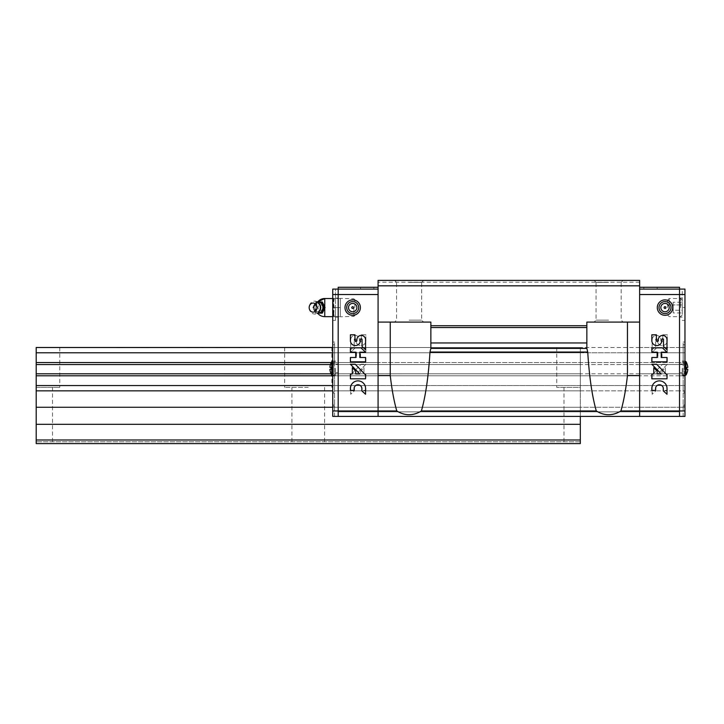 <?xml version="1.0" encoding="UTF-8"?>
<svg xmlns="http://www.w3.org/2000/svg" width="724" height="724" viewBox="0 0 724 724"><rect width="100%" height="100%" fill="white"/><g stroke="black" fill="none" stroke-linecap="round" stroke-linejoin="round"><path stroke-width="0.54" stroke-dasharray="3.62 2.71" d="M580.313 439.993L36.2 439.993L36.2 443.613L580.313 443.613L36.2 443.613L580.313 443.613L36.2 443.613L36.2 387.394L59.775 387.394L36.2 387.394L36.2 347.493L580.313 347.493L332.741 347.493L332.741 362.543L332.741 352.787L580.313 352.787L580.313 364.543L580.313 352.787L36.2 352.787L36.2 347.493L36.2 443.613L36.2 441.803L36.2 443.613L580.313 443.613L563.987 443.613L580.313 443.613L580.313 387.394L556.738 387.394L580.313 387.394L580.313 347.493L556.738 347.493L580.313 347.493L580.313 416.409M36.2 375.783L36.2 385.548L580.313 385.548L580.313 390.842L580.313 385.548L332.741 385.548L332.741 375.783L580.313 375.783L36.2 375.783L36.2 364.543L580.313 364.543L580.313 385.548L580.313 364.543L330.452 364.543M36.2 439.993L36.2 390.842L580.313 390.842L580.313 407.268L580.313 390.842L332.741 390.842L332.741 416.409L332.741 385.548L332.741 390.842L338.18 390.842L338.18 416.409L378.082 416.409L378.082 280.387L378.082 282.197L378.082 280.387L378.082 282.197L378.082 280.387L639.627 280.387L639.627 282.197L639.627 280.387L639.627 282.197L639.627 280.387L378.082 280.387L639.627 280.387L378.082 280.387L639.627 280.387L639.627 285.826L378.082 285.826M36.2 352.787L36.2 364.543M36.2 390.842L36.2 385.548M308.261 443.613L291.935 443.613L308.261 443.613M36.2 362.543L331.221 362.543M36.2 373.792L580.313 373.792L331.058 373.81L333.357 373.602L333.357 367.665L333.357 373.602L331.085 373.801A12.788 12.733 -90 0 1 329.909 369.34A12.788 12.733 -90 0 0 331.085 373.801L331.058 373.81A12.788 12.788 0 0 0 331.728 375.05L331.728 361.647A12.788 12.788 0 0 0 331.058 362.887L331.085 362.896A12.788 12.733 -90 0 0 329.909 367.358L331.085 367.466A11.991 11.946 -90 0 0 331.085 369.231L333.357 369.032L333.357 363.095L333.357 369.032L331.085 369.231A11.991 11.946 -90 0 1 331.085 367.466L333.357 367.665L333.357 363.095L333.357 367.665L331.085 367.466A11.991 11.946 -90 0 0 331.085 369.231L329.909 369.34A12.788 12.733 -90 0 0 331.085 373.801L333.357 373.602L331.085 373.801M36.2 407.268L580.313 407.268L332.741 407.268L338.18 407.268L338.18 385.548L338.18 390.842L378.082 390.842L378.082 411.875L639.627 411.875L639.627 407.268L378.082 407.268L378.082 373.792L378.082 407.268L378.082 390.842L639.627 390.842L639.627 347.493L639.627 411.875L378.082 411.875L378.082 407.268L378.082 416.409L378.082 407.268L639.627 407.268L639.627 390.842L338.18 390.842L338.18 373.792L338.18 385.548L639.627 385.548L338.18 385.548L338.18 375.783L378.082 375.783L378.082 347.493L378.082 375.783L639.627 375.783L338.18 375.783L338.18 407.268L378.082 407.268L338.18 407.268L338.18 416.409L639.627 416.409L378.082 416.409L639.627 416.409L639.627 285.826M580.313 424.318L36.2 424.318M308.261 347.493L284.677 347.493L308.261 347.493M129.297 347.493L116.908 347.674L129.297 347.493M127.234 347.493L148.963 347.674L127.234 347.493M154.122 347.493L165.47 347.674L154.122 347.493M174.765 347.493L165.47 347.674L174.765 347.493M202.865 347.493L179.932 347.493L202.865 347.674M187.299 347.493L200.72 347.493L187.299 347.674M244.151 347.493L231.761 347.493L244.151 347.674M231.761 347.493L215.535 347.674L231.761 347.493M308.261 387.394L284.677 387.394L308.261 387.394M580.313 441.803L36.2 441.803L580.313 441.803M430.861 348.398L586.911 348.398L430.798 348.398L430.861 322.099L430.861 348.398L430.861 322.099L378.082 322.099M378.082 287.274L338.18 287.274L338.18 410.97L378.082 410.97L378.082 287.274L378.082 410.97L396.797 410.97C394.091 401.621 391.91 389.829 390.254 375.602L378.082 375.602M596.304 410.97L421.395 410.97C425.603 396.227 428.463 376.58 429.975 352.045L430.798 348.398L586.911 348.398L587.734 352.045C589.245 376.58 592.105 396.227 596.304 410.97C604.504 416.001 612.712 416.001 620.911 410.97C623.617 401.621 625.798 389.829 627.455 375.602L627.455 322.099L586.847 322.099L639.627 322.099L586.847 322.099L586.847 342.959L430.861 342.959M586.847 348.398L586.847 342.959M639.627 373.792L378.082 373.792L639.627 373.792L639.627 364.543L378.082 364.543L639.627 364.543L639.627 362.543L378.082 362.543L639.627 362.543L639.627 352.787L378.082 352.787L378.082 347.493L378.082 352.787L639.627 352.787L639.627 385.548L639.627 373.792L679.528 373.792L679.528 364.543L679.528 373.792L639.627 373.792M639.627 347.493L378.082 347.493L639.627 347.493L639.627 352.787L639.627 347.493L679.528 347.493L679.528 352.787L679.528 347.493L639.627 347.493M396.797 410.97C404.997 416.001 413.196 416.001 421.395 410.97M639.627 410.97L679.528 410.97L679.528 294.532L679.528 416.409L639.627 416.409L679.528 416.409L679.528 407.268L679.528 416.409L679.528 410.97L684.967 410.97L684.967 416.409L679.528 416.409L684.967 416.409L684.967 342.045L684.967 416.409L683.148 416.409L684.967 416.409L683.148 416.409L683.148 342.045L683.148 416.409L684.967 416.409L684.967 375.783L684.967 416.409L679.528 416.409L679.528 375.783L679.528 416.409L639.627 416.409L639.627 287.274L639.627 410.97L620.911 410.97M639.627 375.602L627.455 375.602M608.613 280.387L594.096 280.387L608.613 280.387M409.096 280.387L423.612 280.387L409.096 280.387M639.627 282.197L378.082 282.197L639.627 282.197M409.096 322.099L423.612 322.099L409.096 322.099M390.254 375.602L390.254 322.099M608.613 322.099L594.096 322.099L608.613 322.099M639.627 322.099L627.455 322.099M608.613 282.342L596.06 282.342L608.613 282.342M608.613 320.135L596.06 320.135L608.613 320.135M409.096 282.342L421.649 282.342L409.096 282.342M409.096 320.135L421.649 320.135L409.096 320.135M378.082 289.093L332.741 289.093L332.741 320.379L332.741 289.093L335.465 289.093L335.465 317.112L335.465 289.093L332.741 289.093L332.741 294.532L338.18 294.532L338.18 416.409L338.18 411.875L679.528 411.875L639.627 411.875L679.528 411.875L639.627 411.875L639.627 407.268L639.627 416.409L639.627 411.875L338.18 411.875L338.18 390.842L332.741 390.842M679.528 362.543L679.528 352.787L679.528 362.543L639.627 362.543L679.528 362.543L679.528 352.787L639.627 352.787L679.528 352.787L679.528 364.543L639.627 364.543L679.528 364.543L679.528 362.543L684.967 362.543L684.967 375.783L684.967 347.493L684.967 362.543L679.528 362.543M684.967 410.97L684.967 294.532L679.528 294.532L679.528 287.274L639.627 287.274M639.627 407.268L639.627 385.548L639.627 407.268L679.528 407.268L639.627 407.268M672.723 307.591A7.711 7.711 0 0 0 661.157 300.913A7.711 7.711 0 0 0 661.157 314.261A7.711 7.711 0 0 0 672.723 307.591A7.711 7.711 0 0 0 661.157 300.913A7.711 7.711 0 0 0 661.157 314.261A7.711 7.711 0 0 0 672.723 307.591A7.711 7.711 0 0 0 661.157 300.913A7.711 7.711 0 0 0 661.157 314.261A7.711 7.711 0 0 0 672.723 307.591M684.967 294.532L684.967 289.093L679.528 289.093L679.528 294.532L639.627 294.532M662.008 357.493L667.32 357.493L667.32 361.828L652.143 361.828L652.143 357.493L657.935 357.493L657.935 352.19L652.143 352.19L656.704 347.846L667.32 347.846L667.32 352.19L662.008 352.19L662.008 357.493L667.32 357.493L667.32 361.828L652.143 361.828L652.143 357.493L657.935 357.493L657.935 352.19L652.143 352.19L656.704 347.846L667.32 347.846L667.32 352.19L662.008 352.19L662.008 357.493M667.32 388.471L667.32 390.399L663.591 390.399L663.591 388.471A3.864 3.864 0 0 0 659.727 384.752A3.864 3.864 0 0 0 655.872 388.471L655.872 390.879L652.143 394.254L652.143 388.471A7.584 7.584 0 0 1 659.736 380.878A7.584 7.584 0 0 1 667.32 388.471L667.32 390.399L663.591 390.399L663.591 388.471A3.864 3.864 0 0 0 659.727 384.752A3.864 3.864 0 0 0 655.872 388.471L655.872 390.879L652.143 394.254L652.143 388.471A7.584 7.584 0 0 1 659.736 380.878A7.584 7.584 0 0 1 667.32 388.471M667.32 373.955L667.32 378.815L652.143 378.815L652.143 374.96L662.487 364.244L667.32 364.244L657.935 373.955L662.008 373.955L662.008 371.186L665.383 367.692L665.383 373.955L667.32 373.955L667.32 378.815L652.143 378.815L652.143 374.96L662.487 364.244L667.32 364.244L657.935 373.955L662.008 373.955L662.008 371.186L665.383 367.692L665.383 373.955L667.32 373.955M662.759 334.796L667.32 334.796L667.32 340.588A4.996 4.996 0 0 1 662.324 345.574A4.996 4.996 0 0 1 657.338 340.588L657.338 339.619A0.851 0.851 0 0 0 656.487 338.769A0.851 0.851 0 0 0 655.636 339.619L655.636 346.443L652.143 349.773L652.143 339.619A4.344 4.344 0 0 1 656.487 335.429A4.344 4.344 0 0 1 660.822 339.619L660.822 340.588A0.968 0.968 0 0 0 661.79 341.547A0.968 0.968 0 0 0 662.759 340.588L662.759 334.796L667.32 334.796L667.32 340.588A4.996 4.996 0 0 1 662.324 345.574A4.996 4.996 0 0 1 657.338 340.588L657.338 339.619A0.851 0.851 0 0 0 656.487 338.769A0.851 0.851 0 0 0 655.636 339.619L655.636 346.443L652.143 349.773L652.143 339.619A4.344 4.344 0 0 1 656.487 335.429A4.344 4.344 0 0 1 660.822 339.619L660.822 340.588A0.968 0.968 0 0 0 661.79 341.547A0.968 0.968 0 0 0 662.759 340.588L662.759 334.796M679.528 289.093L639.627 289.093M650.505 287.274L657.175 287.274L650.505 287.274M665.917 307.591A0.896 0.896 0 0 0 664.569 306.813A0.896 0.896 0 0 0 664.569 308.37A0.896 0.896 0 0 0 665.917 307.591A0.896 0.896 0 0 0 664.569 306.813A0.896 0.896 0 0 0 664.569 308.37A0.896 0.896 0 0 0 665.917 307.591A0.896 0.896 0 0 0 664.569 306.813A0.896 0.896 0 0 0 664.569 308.37A0.896 0.896 0 0 0 665.917 307.591M650.505 289.093L657.175 289.093L650.505 289.093M656.387 334.796L651.826 334.796L651.826 340.588A4.996 4.996 0 0 0 656.822 345.574A4.996 4.996 0 0 0 661.808 340.588L661.808 339.619A0.851 0.851 0 0 1 662.659 338.769A0.851 0.851 0 0 1 663.51 339.619L663.51 346.443L667.003 349.773L667.003 339.619A4.344 4.344 0 0 0 662.659 335.429A4.344 4.344 0 0 0 658.324 339.619L658.324 340.588A0.968 0.968 0 0 1 657.356 341.547A0.968 0.968 0 0 1 656.387 340.588L656.387 334.796M651.826 373.955L651.826 378.815L667.003 378.815L667.003 374.96L656.659 364.244L651.826 364.244L661.211 373.955L657.139 373.955L657.139 371.186L653.763 367.692L653.763 373.955L651.826 373.955M651.826 388.471L651.826 390.399L655.555 390.399L655.555 388.471A3.864 3.864 0 0 1 659.419 384.752A3.864 3.864 0 0 1 663.274 388.471L663.274 390.879L667.003 394.254L667.003 388.471A7.584 7.584 0 0 0 659.419 380.878A7.584 7.584 0 0 0 651.826 388.471M657.139 357.493L651.826 357.493L651.826 361.828L667.003 361.828L667.003 357.493L661.211 357.493L661.211 352.19L667.003 352.19L662.442 347.846L651.826 347.846L651.826 352.19L657.139 352.19L657.139 357.493M671.012 307.591A6 6 0 0 0 662.017 302.397A6 6 0 0 0 662.017 312.786A6 6 0 0 0 671.012 307.591M679.528 375.783L639.627 375.783L679.528 375.783L679.528 385.548L639.627 385.548L679.528 385.548L679.528 364.543L679.528 375.783L684.967 375.783L679.528 375.783M679.528 390.842L639.627 390.842L679.528 390.842L679.528 385.548L679.528 407.268L679.528 390.842L684.967 390.842L679.528 390.842M684.967 391.965L684.967 374.914L684.967 391.965L683.148 391.965L683.148 374.914L684.967 374.914L684.967 363.412L684.967 374.914L683.148 374.914L683.148 363.412L684.967 363.412L684.967 344.769L684.967 363.412L683.148 363.412L683.148 344.769L684.967 344.769L683.148 344.769L683.148 391.965L684.967 391.965M679.528 368.344L679.528 372.607L679.528 368.344M682.243 368.344L682.243 375.602L682.243 368.344M679.528 307.591L679.528 298.071L679.528 307.591M682.243 307.591L682.243 289.093L684.967 289.093L684.967 307.591L684.967 289.093L682.243 289.093L682.243 314.985L682.243 307.591L684.967 307.591L684.967 320.379L684.967 307.591L682.243 307.591M684.967 368.344L684.967 375.602L684.967 368.344M684.786 313.745L684.786 300.514L684.967 313.745M679.528 352.787L679.528 347.493L679.528 352.787L684.967 352.787L679.528 352.787M684.967 364.543L679.528 364.543L684.967 364.543M684.967 373.792L679.528 373.792L684.967 373.792M684.967 385.548L679.528 385.548L684.967 385.548M684.967 407.268L679.528 407.268L684.967 407.268M684.967 347.493L679.528 347.493L684.967 347.493M683.148 362.29L684.967 362.29L683.148 362.29M683.148 342.045L684.967 342.045L683.148 342.045M683.148 376.046L684.967 376.046L683.148 376.046M683.148 393.096L684.967 393.096L683.148 393.096M683.148 405.015L684.967 405.015L683.148 405.015M683.148 406.146L684.967 406.146L683.148 406.146L683.148 391.965L683.148 406.146M686.624 369.231L684.352 369.032L686.624 369.231A11.991 11.946 90 0 0 686.624 367.466A11.991 11.946 90 0 1 686.624 369.231L684.352 369.032L684.352 373.602L684.352 363.095L684.352 369.032L687.8 369.34A12.788 12.733 90 0 1 686.624 373.801A12.788 12.733 90 0 0 687.8 369.34L686.624 369.231A11.991 11.946 90 0 0 686.624 367.466L684.352 367.665L684.352 363.095L684.352 367.665L687.8 367.358A12.788 12.733 90 0 0 686.624 362.896A12.788 12.733 90 0 1 687.8 367.358L684.352 367.665L687.8 367.358A12.788 12.733 90 0 0 686.624 362.896L684.352 363.095L686.651 362.887A12.788 12.788 0 0 0 685.981 361.647L685.981 375.05A12.788 12.788 0 0 0 686.651 373.81L684.352 373.602L686.624 373.801A12.788 12.733 90 0 0 687.8 369.34L684.352 369.032L687.8 369.34M686.624 367.466L687.8 367.358M686.624 373.801L684.352 373.602L686.624 373.801M686.624 362.896L684.352 363.095L686.624 362.896M667.555 307.591L667.555 300.188L667.555 307.591M669.22 307.591L669.22 298.523L669.22 307.591A4.19 4.19 0 0 0 662.922 303.962A4.19 4.19 0 0 0 662.922 311.211A4.19 4.19 0 0 0 669.202 307.591M680.578 307.591L680.578 298.523L680.578 307.591M682.243 302.252L682.243 304.922L682.243 302.252L673.175 302.252L673.175 310.261L682.243 310.261L682.243 304.922L682.243 312.931L682.243 310.261L673.175 310.261L673.175 312.931L682.243 312.931M673.175 312.931L673.175 304.922L682.243 304.922L673.175 304.922L673.175 302.252M332.741 294.532L332.741 416.409L334.56 416.409L332.741 416.409L334.56 416.409L334.56 342.045L334.56 416.409L332.741 416.409L378.082 416.409L378.082 410.97M338.18 364.543L338.18 373.792L338.18 362.543L338.18 364.543L378.082 364.543L338.18 364.543L338.18 347.493L338.18 362.543L378.082 362.543L338.18 362.543L338.18 352.787L378.082 352.787L338.18 352.787L338.18 373.792L378.082 373.792L338.18 373.792L338.18 364.543L332.741 364.543L332.741 375.783L332.741 362.543L332.741 364.543L338.18 364.543M338.18 289.093L338.18 294.532L378.082 294.532M344.986 307.591A7.711 7.711 0 0 1 356.543 300.913A7.711 7.711 0 0 1 356.543 314.261A7.711 7.711 0 0 1 344.986 307.591A7.711 7.711 0 0 1 356.543 300.913A7.711 7.711 0 0 1 356.543 314.261A7.711 7.711 0 0 1 344.986 307.591A7.711 7.711 0 0 1 356.543 300.913A7.711 7.711 0 0 1 356.543 314.261A7.711 7.711 0 0 1 344.986 307.591M360.57 357.493L365.882 357.493L365.882 361.828L350.706 361.828L350.706 357.493L356.498 357.493L356.498 352.19L350.706 352.19L355.267 347.846L365.882 347.846L365.882 352.19L360.57 352.19L360.57 357.493L365.882 357.493L365.882 361.828L350.706 361.828L350.706 357.493L356.498 357.493L356.498 352.19L350.706 352.19L355.267 347.846L365.882 347.846L365.882 352.19L360.57 352.19L360.57 357.493M365.882 388.471L365.882 390.399L362.145 390.399L362.145 388.471A3.864 3.864 0 0 0 358.289 384.752A3.864 3.864 0 0 0 354.434 388.471L354.434 390.879L350.706 394.254L350.706 388.471A7.584 7.584 0 0 1 358.289 380.878A7.584 7.584 0 0 1 365.882 388.471L365.882 390.399L362.145 390.399L362.145 388.471A3.864 3.864 0 0 0 358.289 384.752A3.864 3.864 0 0 0 354.434 388.471L354.434 390.879L350.706 394.254L350.706 388.471A7.584 7.584 0 0 1 358.289 380.878A7.584 7.584 0 0 1 365.882 388.471M365.882 373.955L365.882 378.815L350.706 378.815L350.706 374.96L361.05 364.244L365.882 364.244L356.498 373.955L360.57 373.955L360.57 371.186L363.946 367.692L363.946 373.955L365.882 373.955L365.882 378.815L350.706 378.815L350.706 374.96L361.05 364.244L365.882 364.244L356.498 373.955L360.57 373.955L360.57 371.186L363.946 367.692L363.946 373.955L365.882 373.955M361.321 334.796L365.882 334.796L365.882 340.588A4.996 4.996 0 0 1 360.887 345.574A4.996 4.996 0 0 1 355.9 340.588L355.9 339.619A0.851 0.851 0 0 0 355.05 338.769A0.851 0.851 0 0 0 354.199 339.619L354.199 346.443L350.706 349.773L350.706 339.619A4.344 4.344 0 0 1 355.05 335.429A4.344 4.344 0 0 1 359.385 339.619L359.385 340.588A0.968 0.968 0 0 0 360.353 341.547A0.968 0.968 0 0 0 361.321 340.588L361.321 334.796L365.882 334.796L365.882 340.588A4.996 4.996 0 0 1 360.887 345.574A4.996 4.996 0 0 1 355.9 340.588L355.9 339.619A0.851 0.851 0 0 0 355.05 338.769A0.851 0.851 0 0 0 354.199 339.619L354.199 346.443L350.706 349.773L350.706 339.619A4.344 4.344 0 0 1 355.05 335.429A4.344 4.344 0 0 1 359.385 339.619L359.385 340.588A0.968 0.968 0 0 0 360.353 341.547A0.968 0.968 0 0 0 361.321 340.588L361.321 334.796M367.204 287.274L360.534 287.274L367.204 287.274M351.792 307.591A0.896 0.896 0 0 1 353.14 306.813A0.896 0.896 0 0 1 353.14 308.37A0.896 0.896 0 0 1 351.792 307.591A0.896 0.896 0 0 1 353.14 306.813A0.896 0.896 0 0 1 353.14 308.37A0.896 0.896 0 0 1 351.792 307.591A0.896 0.896 0 0 1 353.14 306.813A0.896 0.896 0 0 1 353.14 308.37A0.896 0.896 0 0 1 351.792 307.591M346.696 307.591A6 6 0 0 1 355.692 302.397A6 6 0 0 1 355.692 312.786A6 6 0 0 1 346.696 307.591M367.204 289.093L360.534 289.093L367.204 289.093M354.95 334.796L350.389 334.796L350.389 340.588A4.996 4.996 0 0 0 355.384 345.574A4.996 4.996 0 0 0 360.371 340.588L360.371 339.619A0.851 0.851 0 0 1 361.222 338.769A0.851 0.851 0 0 1 362.072 339.619L362.072 346.443L365.566 349.773L365.566 339.619A4.344 4.344 0 0 0 361.222 335.429A4.344 4.344 0 0 0 356.887 339.619L356.887 340.588A0.968 0.968 0 0 1 355.918 341.547A0.968 0.968 0 0 1 354.95 340.588L354.95 334.796M350.389 373.955L350.389 378.815L365.566 378.815L365.566 374.96L355.222 364.244L350.389 364.244L359.774 373.955L355.701 373.955L355.701 371.186L352.326 367.692L352.326 373.955L350.389 373.955M350.389 388.471L350.389 390.399L354.117 390.399L354.117 388.471A3.864 3.864 0 0 1 357.982 384.752A3.864 3.864 0 0 1 361.837 388.471L361.837 390.879L365.566 394.254L365.566 388.471A7.584 7.584 0 0 0 357.973 380.878A7.584 7.584 0 0 0 350.389 388.471M355.701 357.493L350.389 357.493L350.389 361.828L365.566 361.828L365.566 357.493L359.774 357.493L359.774 352.19L365.566 352.19L361.005 347.846L350.389 347.846L350.389 352.19L355.701 352.19L355.701 357.493M338.18 347.493L378.082 347.493L338.18 347.493L338.18 352.787L338.18 347.493L332.741 347.493L338.18 347.493M338.18 411.875L378.082 411.875L338.18 411.875M332.741 352.787L338.18 352.787L332.741 352.787L332.741 347.493M332.741 375.783L338.18 375.783L338.18 373.792L338.18 375.783L332.741 375.783L332.741 385.548L338.18 385.548L332.741 385.548M332.741 391.965L332.741 374.914L332.741 391.965L334.56 391.965L334.56 374.914L332.741 374.914L332.741 363.412L332.741 374.914L334.56 374.914L334.56 363.412L332.741 363.412L332.741 344.769L332.741 363.412L334.56 363.412L334.56 344.769L332.741 344.769L334.56 344.769L334.56 391.965L332.741 391.965M332.741 410.97L338.18 410.97L338.18 416.409L332.741 416.409L332.741 342.045L332.741 416.409L338.18 416.409L338.18 407.268L332.741 407.268M338.18 368.344L338.18 372.607L338.18 368.344M335.465 368.344L335.465 375.602L335.465 368.344M338.18 307.591L338.18 298.071L338.18 307.591M332.741 368.344L332.741 375.602L332.741 368.344M332.922 313.745L332.922 300.514L332.741 313.745M335.465 307.591L335.465 320.379L335.465 307.591L332.741 307.591L335.465 307.591M332.741 362.543L338.18 362.543L332.741 362.543M332.741 373.792L338.18 373.792L332.741 373.792M334.56 362.29L332.741 362.29L334.56 362.29M334.56 342.045L332.741 342.045L334.56 342.045M334.56 376.046L332.741 376.046L334.56 376.046M334.56 393.096L332.741 393.096L334.56 393.096M334.56 405.015L332.741 405.015L334.56 405.015M334.56 406.146L332.741 406.146L334.56 406.146L334.56 391.965L334.56 406.146M331.085 362.896L333.357 363.095L331.085 362.896A12.788 12.733 -90 0 0 329.909 367.358A12.788 12.733 -90 0 1 331.085 362.896L333.357 363.095L331.085 362.896M331.085 367.466L329.909 367.358M329.909 369.34L331.085 369.231M322.261 301.998L316.678 301.998L315.583 304.795A5.584 4.842 -90 0 0 315.583 310.379A5.584 4.842 -90 0 0 319.773 313.175A5.584 4.842 -90 0 0 323.963 310.379A5.584 4.842 -90 0 0 323.963 304.795A5.584 4.842 -90 0 0 319.773 301.998A5.584 4.842 -90 0 0 315.583 304.795L313.881 307.591L316.678 313.175L322.261 313.175M315.691 307.591L317.619 301.998A9.068 9.068 0 0 0 317.619 313.175M322.904 307.591A2.833 2.453 -90 0 0 319.23 305.139A2.833 2.453 -90 0 0 319.23 310.044A2.833 2.453 -90 0 0 322.904 307.591M334.28 298.523L333.465 303.057L334.28 307.591L333.465 312.125L334.28 316.659L333.465 316.659L334.28 316.659L333.465 312.125L333.465 316.659L334.28 307.591L333.465 303.057L333.465 312.125L333.465 303.057L334.28 298.523L340.334 298.523L340.334 316.659L340.334 298.369L340.334 304.487L340.334 298.523L334.28 298.523M333.465 298.523L333.465 303.057L333.465 298.523L332.741 298.523M334.28 316.659L340.334 316.804L340.334 310.696L340.334 316.659L334.28 316.659M334.28 307.591L340.334 307.591L334.28 307.591M354.851 307.591L354.851 299.781L354.851 307.591M353.864 307.591L353.864 316.388L353.864 307.591M340.334 304.487L340.334 310.696L340.334 304.487M317.574 313.175L316.678 313.175M315.655 313.175L312.858 307.591L313.881 307.591M312.858 307.591L315.655 301.998L316.678 301.998M315.655 301.998L317.574 301.998M317.293 301.827A6.462 5.593 -90 0 0 309.166 307.591A6.462 5.593 -90 0 0 317.293 313.347M320.316 307.591A4.082 3.539 -90 0 0 316.777 303.51A4.082 3.539 -90 0 0 313.248 307.591A4.082 3.539 -90 0 0 316.777 311.673A4.082 3.539 -90 0 0 320.316 307.591M317.691 302.08A5.539 4.796 -90 0 0 313.329 307.591A5.539 4.796 -90 0 0 317.691 313.103M587.734 352.045L429.975 352.045M685.384 368.344L685.384 375.385L685.384 368.344M684.967 361.312L682.243 361.312L685.384 361.312L685.384 375.385L682.243 375.385L684.967 375.385M348.506 307.591A4.19 4.19 0 0 1 354.787 303.962A4.19 4.19 0 0 1 354.787 311.211A4.19 4.19 0 0 1 348.506 307.591M331.728 375.05L332.325 375.385L332.325 361.312L332.325 375.385L332.325 361.312L335.465 361.312L332.741 361.312M324.759 306.677L324.759 308.496M324.759 316.659L324.759 298.523M320.406 305.781A4.082 3.539 -90 0 0 317.239 303.51A4.082 3.539 -90 0 0 313.7 307.591A4.082 3.539 -90 0 0 317.239 311.673A4.082 3.539 -90 0 0 320.406 309.401M59.775 347.493L59.775 387.394M52.526 387.394L52.526 443.613M556.738 347.493L556.738 387.394M563.987 387.394L563.987 443.613M284.677 347.493L284.677 387.394M331.836 347.493L331.836 387.394M291.935 387.394L291.935 443.613M324.578 387.394L324.578 443.613M621.156 282.342L623.12 280.387L621.156 282.342L621.156 320.135L623.12 322.099L621.156 320.135L621.156 282.342M596.06 282.342L594.096 280.387L596.06 282.342L596.06 320.135L594.096 322.099L596.06 320.135L596.06 282.342M421.649 282.342L423.612 280.387L421.649 282.342L421.649 320.135L423.612 322.099L421.649 320.135L421.649 282.342M396.553 282.342L394.589 280.387L396.553 282.342L396.553 320.135L394.589 322.099L396.553 320.135L396.553 282.342M643.844 287.274L643.844 289.093M657.175 287.274L657.175 289.093M682.243 364.082L679.528 364.082L682.243 364.082M682.243 372.607L679.528 372.607L682.243 372.607M682.243 298.071L679.528 298.071M682.243 317.112L679.528 317.112M682.243 320.379L684.967 320.379M684.967 361.095L682.243 361.095L684.967 361.095M684.967 375.602L682.243 375.602L684.967 375.602M667.555 314.985L669.22 316.659L680.578 316.659L682.243 314.985M667.555 300.188L669.22 298.523L680.578 298.523L682.243 300.188M360.534 287.274L360.534 289.093M373.865 287.274L373.865 289.093M335.465 372.607L338.18 372.607L335.465 372.607M335.465 364.082L338.18 364.082L335.465 364.082M335.465 317.112L338.18 317.112M335.465 298.071L338.18 298.071M335.465 320.379L332.741 320.379M332.741 375.602L335.465 375.602L332.741 375.602M332.741 361.095L335.465 361.095L332.741 361.095M331.728 361.647L332.325 361.312M332.741 316.659L333.465 316.659M354.851 299.781L353.864 298.795L340.334 298.369M354.851 315.402L353.864 316.388L340.334 316.804M316.777 311.673L317.239 311.673C314.551 311.519 313.601 309.483 314.388 305.555L316.777 303.51"/><path stroke-width="1.09" d="M580.313 416.409L580.313 443.613L36.2 443.613L36.2 347.493L332.741 347.493M330.452 364.543L36.2 364.543M331.221 362.543L36.2 362.543M331.085 373.801A12.788 12.733 -90 0 1 329.909 369.34L331.085 369.231A11.991 11.946 -90 0 1 331.085 367.466L329.909 367.358A12.788 12.733 -90 0 1 331.085 362.896L331.058 362.887A12.788 12.788 0 0 1 331.728 361.647L331.728 375.05A12.788 12.788 0 0 1 331.058 373.81L36.2 373.792M332.741 375.783L36.2 375.783M332.741 385.548L36.2 385.548M332.741 390.842L36.2 390.842M332.741 407.268L36.2 407.268M580.313 424.318L36.2 424.318M580.313 439.993L36.2 439.993M332.741 352.787L36.2 352.787M639.627 285.826L378.082 285.826L378.082 280.387L639.627 280.387L639.627 416.409L378.082 416.409L378.082 410.97L378.082 416.409L338.18 416.409L338.18 287.274L378.082 287.274M378.082 285.826L378.082 410.97L396.797 410.97C394.091 401.621 391.91 389.829 390.254 375.602L390.254 322.099M430.861 325.728L586.847 325.728L586.847 327.538L430.861 327.538L430.861 322.099L378.082 322.099M586.847 327.538L586.847 342.959L430.861 342.959L430.861 327.538M586.847 342.959L586.847 348.398L430.861 348.398L430.861 342.959M639.627 375.602L627.455 375.602C625.798 389.829 623.617 401.621 620.911 410.97C612.712 416.001 604.504 416.001 596.304 410.97C592.105 396.227 589.245 376.58 587.734 352.045L586.847 348.398M430.861 348.398L429.975 352.045C428.463 376.58 425.603 396.227 421.395 410.97C413.196 416.001 404.997 416.001 396.797 410.97M639.627 287.274L679.528 287.274L679.528 410.97L620.911 410.97M596.304 410.97L421.395 410.97M586.847 325.728L586.847 322.099L639.627 322.099M378.082 375.602L390.254 375.602M627.455 375.602L627.455 322.099M639.627 289.093L684.967 289.093L684.967 294.532L679.528 294.532L679.528 416.409L639.627 416.409L639.627 410.97M679.528 289.093L679.528 294.532L639.627 294.532M672.723 307.591A7.711 7.711 0 0 0 661.157 300.913A7.711 7.711 0 0 0 661.157 314.261A7.711 7.711 0 0 0 672.723 307.591M657.139 357.493L651.826 357.493L651.826 361.828L667.003 361.828L667.003 357.493L661.211 357.493L661.211 352.19L667.003 352.19L662.442 347.846L651.826 347.846L651.826 352.19L657.139 352.19L657.139 357.493M651.826 388.471L651.826 390.399L655.555 390.399L655.555 388.471A3.864 3.864 0 0 1 659.419 384.752A3.864 3.864 0 0 1 663.274 388.471L663.274 390.879L667.003 394.254L667.003 388.471A7.584 7.584 0 0 0 659.419 380.878A7.584 7.584 0 0 0 651.826 388.471M651.826 373.955L651.826 378.815L667.003 378.815L667.003 374.96L656.659 364.244L651.826 364.244L661.211 373.955L657.139 373.955L657.139 371.186L653.763 367.692L653.763 373.955L651.826 373.955M656.387 334.796L651.826 334.796L651.826 340.588A4.996 4.996 0 0 0 656.822 345.574A4.996 4.996 0 0 0 661.808 340.588L661.808 339.619A0.851 0.851 0 0 1 662.659 338.769A0.851 0.851 0 0 1 663.51 339.619L663.51 346.443L667.003 349.773L667.003 339.619A4.344 4.344 0 0 0 662.659 335.429A4.344 4.344 0 0 0 658.324 339.619L658.324 340.588A0.968 0.968 0 0 1 657.356 341.547A0.968 0.968 0 0 1 656.387 340.588L656.387 334.796M665.917 307.591A0.896 0.896 0 0 0 664.569 306.813A0.896 0.896 0 0 0 664.569 308.37A0.896 0.896 0 0 0 665.917 307.591M671.012 307.591A6 6 0 0 0 662.017 302.397A6 6 0 0 0 662.017 312.786A6 6 0 0 0 671.012 307.591M684.967 416.409L679.528 416.409L679.528 410.97L684.967 410.97L684.967 416.409M684.967 294.532L684.967 410.97M684.967 375.385L685.981 375.05L685.384 375.385L685.384 361.312L685.981 361.647A12.788 12.788 0 0 1 686.651 362.887L686.624 362.896A12.788 12.733 90 0 1 687.8 367.358L686.624 367.466A11.991 11.946 90 0 1 686.624 369.231L687.8 369.34A12.788 12.733 90 0 1 686.624 373.801L686.651 373.81A12.788 12.788 0 0 1 685.981 375.05L685.981 361.647L684.967 361.312M687.8 369.34L686.624 369.231M687.8 367.358L686.624 367.466M332.741 410.97L332.741 294.532L338.18 294.532L338.18 410.97L332.741 410.97L332.741 416.409L338.18 416.409L338.18 410.97L378.082 410.97M344.986 307.591A7.711 7.711 0 0 1 356.543 300.913A7.711 7.711 0 0 1 356.543 314.261A7.711 7.711 0 0 1 344.986 307.591M332.741 294.532L332.741 289.093L338.18 289.093L338.18 294.532L378.082 294.532M355.701 357.493L350.389 357.493L350.389 361.828L365.566 361.828L365.566 357.493L359.774 357.493L359.774 352.19L365.566 352.19L361.005 347.846L350.389 347.846L350.389 352.19L355.701 352.19L355.701 357.493M350.389 388.471L350.389 390.399L354.117 390.399L354.117 388.471A3.864 3.864 0 0 1 357.982 384.752A3.864 3.864 0 0 1 361.837 388.471L361.837 390.879L365.566 394.254L365.566 388.471A7.584 7.584 0 0 0 357.973 380.878A7.584 7.584 0 0 0 350.389 388.471M350.389 373.955L350.389 378.815L365.566 378.815L365.566 374.96L355.222 364.244L350.389 364.244L359.774 373.955L355.701 373.955L355.701 371.186L352.326 367.692L352.326 373.955L350.389 373.955M354.95 334.796L350.389 334.796L350.389 340.588A4.996 4.996 0 0 0 355.384 345.574A4.996 4.996 0 0 0 360.371 340.588L360.371 339.619A0.851 0.851 0 0 1 361.222 338.769A0.851 0.851 0 0 1 362.072 339.619L362.072 346.443L365.566 349.773L365.566 339.619A4.344 4.344 0 0 0 361.222 335.429A4.344 4.344 0 0 0 356.887 339.619L356.887 340.588A0.968 0.968 0 0 1 355.918 341.547A0.968 0.968 0 0 1 354.95 340.588L354.95 334.796M338.18 289.093L378.082 289.093M346.696 307.591A6 6 0 0 1 355.692 302.397A6 6 0 0 1 355.692 312.786A6 6 0 0 1 346.696 307.591M351.792 307.591A0.896 0.896 0 0 1 353.14 306.813A0.896 0.896 0 0 1 353.14 308.37A0.896 0.896 0 0 1 351.792 307.591M329.909 369.34L331.085 369.231M329.909 367.358L331.085 367.466M324.026 307.591L321.239 313.175L322.261 313.175L325.058 307.591L322.261 301.998L321.239 301.998L324.026 307.591L325.058 307.591M324.759 306.677L324.759 298.523A9.068 9.068 0 0 0 317.619 301.998L324.759 298.523L333.465 298.523M321.239 313.175L317.574 313.175M317.574 301.998L321.239 301.998M317.022 307.591A4.534 3.928 -90 0 0 311.13 303.664A4.534 3.928 -90 0 0 311.13 311.519A4.534 3.928 -90 0 0 317.022 307.591M320.352 307.591A6.462 5.593 -90 0 0 317.293 301.827C319.356 303.021 320.479 304.94 320.66 307.591C320.47 310.252 319.347 312.171 317.293 313.347A6.462 5.593 -90 0 0 320.352 307.591M317.691 313.103A5.539 4.796 -90 0 0 322.913 307.591A5.539 4.796 -90 0 0 317.691 302.08M587.734 352.045L429.975 352.045M669.202 307.591A4.19 4.19 0 0 0 662.922 303.962A4.19 4.19 0 0 0 662.922 311.211A4.19 4.19 0 0 0 669.202 307.591M348.506 307.591A4.19 4.19 0 0 1 354.787 303.962A4.19 4.19 0 0 1 354.787 311.211A4.19 4.19 0 0 1 348.506 307.591M331.728 361.647L332.325 361.312L332.741 375.385M324.759 308.496L324.759 316.659L332.741 316.659M320.406 309.401A4.082 3.539 -90 0 0 320.768 307.591A4.082 3.539 -90 0 0 320.406 305.781M331.728 375.05L332.325 375.385M317.619 313.175A9.068 9.068 0 0 0 324.759 316.659"/></g></svg>
